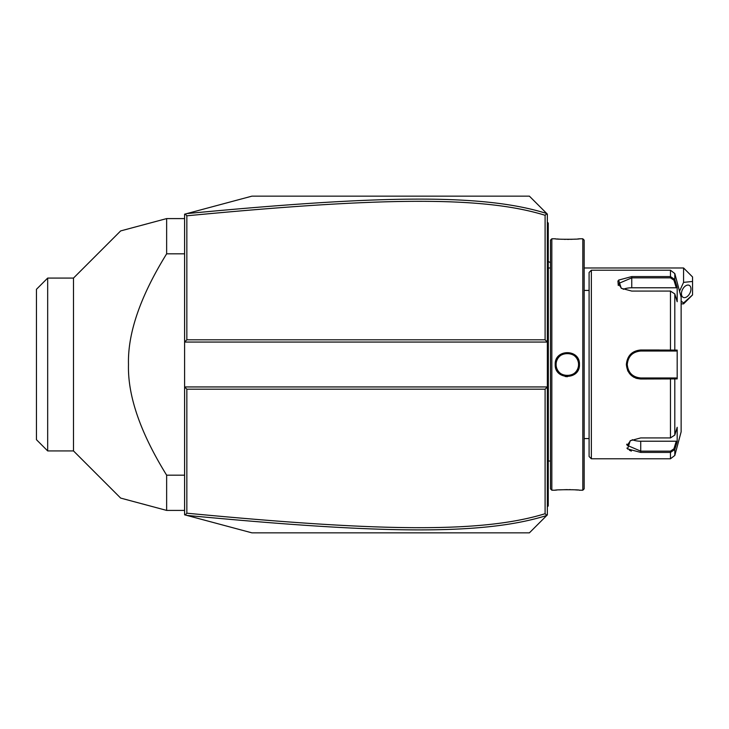 <?xml version="1.0" encoding="UTF-8"?>
<svg xmlns="http://www.w3.org/2000/svg" width="729" height="729" viewBox="0 0 729 729"><rect width="100%" height="100%" fill="white"/><g stroke="black" fill="none" stroke-linecap="round" stroke-linejoin="round"><path stroke-width="1.09" d="M186.843 339.805L184.601 342.056L184.601 214.189L251.942 196.147L529.391 196.147L547.351 214.107L547.351 386.944L184.601 386.944L184.601 342.056L547.351 342.056L545.101 339.805L545.101 215.292C481.76 195.636 378.378 197.532 186.843 215.802L186.843 339.805L545.101 339.805M184.601 386.944L184.601 514.811L185.275 514.993L186.843 513.198C377.95 531.405 481.404 533.428 545.101 513.708L545.101 389.195L186.843 389.195L184.601 386.944M545.101 389.195L547.351 386.944L547.351 514.893L529.391 532.853L251.942 532.853L185.275 514.993M546.859 213.615L545.101 215.292M546.859 515.385L545.101 513.708M186.824 515.403C378.889 533.655 482.452 535.742 546.768 515.476M186.843 389.195L186.843 513.198M185.275 214.007L186.843 215.802M546.768 213.524C482.817 193.331 379.326 195.281 186.824 213.597M683.574 267.98L692.55 276.956L692.55 281.449L683.574 282.378L683.574 267.98L584.166 267.98M692.55 294.917L683.574 302.954L683.574 303.893L692.55 294.917L692.55 281.449M683.574 282.378L679.537 291.199M681.132 301.104L683.574 302.954M681.442 293.732A6.734 4.128 -63.4 0 1 684.157 287.108A6.734 4.128 -63.4 0 1 689.215 285.331A6.734 4.128 -63.4 0 1 690.964 288.976A6.734 4.128 -63.4 0 1 688.24 295.6A6.734 4.128 -63.4 0 1 683.191 297.377A6.734 4.128 -63.4 0 1 681.442 293.732M547.351 463.134L548.244 463.043L548.244 505.024L547.351 505.917L548.244 505.024L548.244 505.917L547.351 506.819M548.244 463.043L548.244 450.021L547.351 449.93M547.351 279.07L548.244 278.979L548.244 450.021M548.244 278.979L548.244 265.957L547.351 265.866M547.351 222.181L548.244 223.083L548.244 265.957M548.244 223.976L547.351 223.083L548.244 223.976M548.336 267.99L550.495 267.98L550.495 461.02L548.336 461.01L548.336 267.99A4.492 4.492 0 0 1 548.244 267.078M548.336 461.01A4.492 4.492 0 0 0 548.244 461.922M551.835 490.207L551.835 238.793L550.495 240.142L550.495 488.858L551.835 490.207L555.206 490.207C554.505 489.56 580.166 489.56 579.446 490.207L578.935 490.152M565.203 376.519L567.399 376.711M551.835 238.793L555.206 238.793C554.487 239.44 580.147 239.44 579.446 238.793L582.817 238.793L582.817 490.207L579.446 490.207M579.446 364.5C580.156 380.256 554.505 380.265 555.206 364.5C554.496 348.744 580.156 348.735 579.446 364.5L578.553 364.5C579.245 378.98 555.407 378.98 556.099 364.5C555.407 350.02 579.245 350.02 578.553 364.5A11.227 11.227 0 0 0 578.525 363.817M577.787 490.052L575.29 489.87M573.851 489.779L572.32 489.715M570.616 489.651L569.085 489.624M567.326 489.606L559.334 489.87M556.856 490.052L555.717 490.152M555.562 361.548L555.206 364.5L556.099 364.5A11.227 11.227 0 0 1 556.127 363.817M555.206 238.793L555.717 238.848M556.865 238.948L559.316 239.13M560.811 239.221L562.332 239.285M564.046 239.349L565.576 239.376M567.326 239.394L569.139 239.376M570.643 239.349L572.356 239.285M573.851 239.221L575.281 239.13M577.796 238.948L578.935 238.848M582.817 238.793L584.166 240.142L584.166 488.858L582.817 490.207M591.347 458.778L591.347 270.222L589.096 272.464L589.096 456.536L591.347 458.778L670.47 458.778L670.47 452.427L640.727 452.427L627.578 448.909L630.23 440.744L640.727 437.919L670.47 437.919L674.808 435.067L677.186 427.276L677.186 441.683L674.808 449.474L670.47 452.427L670.47 451.142L640.727 451.142L627.259 445.373L630.567 440.535M626.904 444.107L626.667 444.635M626.904 448.053L627.824 449.146M629.419 450.249L631.341 451.087M591.347 270.222L670.47 270.222L670.47 276.573L674.808 279.526L677.186 287.317L677.186 301.724L674.808 293.933L674.808 350.093L677.186 350.093L677.186 378.907L640.727 379.007C632.052 378.187 627.268 373.348 626.366 364.5C627.259 355.661 632.043 350.822 640.727 349.993L674.808 350.093L673.942 351.032L676.257 351.032L640.727 351.032L670.47 351.032L670.47 291.081L631.751 291.081L621.245 288.256L618.593 280.1L631.751 276.573L670.47 276.573L631.751 276.573L631.751 277.858L670.47 277.858L673.942 280.191L676.257 287.782L631.751 287.782A13.468 6.734 180 0 0 623.204 289.313M627.614 370.432L628.061 371.343M633.246 376.884L634.157 377.394M635.396 377.968L637.246 378.57M640.654 379.007L640.727 377.968C632.581 377.185 628.088 372.692 627.259 364.5C628.088 356.308 632.572 351.815 640.727 351.032A13.468 13.468 0 0 0 639.962 351.05M640.709 451.142L640.727 452.427M673.942 280.191L674.808 279.526L674.808 273.548L681.132 297.159L681.132 431.841L674.808 455.452L674.808 449.474L673.942 448.809L670.47 451.142M674.808 435.067L674.808 378.907L673.942 377.968L640.727 377.968A13.468 13.468 0 0 1 639.971 377.95M617.91 280.975L618.283 285.495M659.134 349.993L640.727 349.993L640.727 351.032M677.186 441.683L676.257 441.218L673.942 448.809M676.257 441.218L640.727 441.218A13.468 6.734 0 0 1 632.189 439.687M676.257 377.968L673.942 377.968L676.257 377.968L677.186 378.907M673.669 377.968L671.236 377.968M670.47 437.919L670.47 377.968L640.727 377.968M639.196 377.877A13.468 13.468 0 0 1 637.665 377.613M636.162 377.175A13.468 13.468 0 0 1 635.433 376.884M634.03 376.182A13.468 13.468 0 0 1 633.355 375.772M633.328 375.754A13.468 13.468 0 0 1 632.717 375.326M631.505 374.314A13.468 13.468 0 0 1 630.94 373.758M629.929 372.546A13.468 13.468 0 0 1 629.473 371.899M628.362 369.831A13.468 13.468 0 0 1 628.07 369.102M627.623 367.598A13.468 13.468 0 0 1 627.35 366.058M627.286 365.284A13.468 13.468 0 0 1 627.286 363.716M627.35 362.942A13.468 13.468 0 0 1 627.623 361.402M628.07 359.898A13.468 13.468 0 0 1 628.362 359.169M629.473 357.101A13.468 13.468 0 0 1 629.929 356.454M630.94 355.242A13.468 13.468 0 0 1 631.496 354.686M632.708 353.674A13.468 13.468 0 0 1 634.03 352.818M635.433 352.116A13.468 13.468 0 0 1 636.162 351.834M637.665 351.387A13.468 13.468 0 0 1 639.196 351.123M673.669 351.032L671.236 351.032M677.186 350.093L676.257 351.032M674.808 293.933L670.47 291.081M621.591 288.465L618.283 283.627L631.751 277.858L631.751 287.782M677.186 287.317L676.257 287.782M578.462 363.133A11.227 11.227 0 0 0 578.361 362.45M578.215 361.775A11.227 11.227 0 0 0 578.024 361.11M577.796 360.454A11.227 11.227 0 0 0 576.876 358.604M576.493 358.021A11.227 11.227 0 0 0 576.074 357.465M575.628 356.946A11.227 11.227 0 0 0 575.145 356.445M574.625 355.98A11.227 11.227 0 0 0 574.087 355.542M573.523 355.141A11.227 11.227 0 0 0 572.329 354.449M571.7 354.166A11.227 11.227 0 0 0 571.053 353.911M570.397 353.702A11.227 11.227 0 0 0 569.723 353.538M569.048 353.41A11.227 11.227 0 0 0 568.356 353.328M567.672 353.283A11.227 11.227 0 0 0 566.98 353.283M566.296 353.328A11.227 11.227 0 0 0 565.604 353.41M564.929 353.538A11.227 11.227 0 0 0 564.255 353.702M563.599 353.911A11.227 11.227 0 0 0 562.952 354.166M562.323 354.449A11.227 11.227 0 0 0 561.13 355.141M560.565 355.542A11.227 11.227 0 0 0 560.027 355.98M559.508 356.445A11.227 11.227 0 0 0 559.025 356.946M558.578 357.465A11.227 11.227 0 0 0 558.159 358.021M557.776 358.604A11.227 11.227 0 0 0 556.856 360.454M556.628 361.11A11.227 11.227 0 0 0 556.437 361.775M556.291 362.45A11.227 11.227 0 0 0 556.191 363.133M578.553 364.5A11.227 11.227 0 0 1 578.525 365.183M578.462 365.867A11.227 11.227 0 0 1 578.361 366.55M578.215 367.225A11.227 11.227 0 0 1 578.024 367.89M577.796 368.546A11.227 11.227 0 0 1 576.876 370.396M576.493 370.979A11.227 11.227 0 0 1 576.074 371.535M575.628 372.054A11.227 11.227 0 0 1 575.145 372.555M574.625 373.02A11.227 11.227 0 0 1 574.087 373.458M573.523 373.859A11.227 11.227 0 0 1 572.329 374.551M571.7 374.834A11.227 11.227 0 0 1 571.053 375.089M570.397 375.298A11.227 11.227 0 0 1 569.723 375.462M569.048 375.59A11.227 11.227 0 0 1 568.356 375.672M567.672 375.717A11.227 11.227 0 0 1 566.98 375.717M566.296 375.672A11.227 11.227 0 0 1 565.604 375.59M564.929 375.462A11.227 11.227 0 0 1 564.255 375.298M563.599 375.089A11.227 11.227 0 0 1 562.952 374.834M562.323 374.551A11.227 11.227 0 0 1 561.13 373.859M560.565 373.458A11.227 11.227 0 0 1 560.027 373.02M559.508 372.555A11.227 11.227 0 0 1 559.025 372.054M558.578 371.535A11.227 11.227 0 0 1 558.159 370.979M557.776 370.396A11.227 11.227 0 0 1 556.856 368.546M556.628 367.89A11.227 11.227 0 0 1 556.437 367.225M556.291 366.55A11.227 11.227 0 0 1 556.191 365.867M556.127 365.183A11.227 11.227 0 0 1 556.099 364.5M184.601 218.591L166.64 218.591L120.65 230.92L166.64 218.591L166.64 253.82C140.342 296.348 127.621 333.244 128.486 364.5C127.621 395.756 140.342 432.652 166.64 475.18L184.601 475.18M166.64 253.82L184.601 253.82M137.453 502.582L166.64 510.409L120.65 498.08L166.64 510.409L166.64 475.18M166.64 510.409L184.601 510.409M166.64 218.591L159.186 220.595M155.851 221.488L137.453 226.418M135.676 226.892L129.142 228.642M128.55 228.806L120.65 230.92L73.492 278.077L73.492 450.923L120.65 498.08L128.55 500.194M47.677 278.077L36.45 289.304L36.45 439.696L47.677 450.923L47.677 278.077L73.492 278.077M129.142 500.358L135.676 502.108M548.244 481.222L547.351 481.222L548.244 481.222M548.244 472.201L547.351 472.201M548.244 440.863L547.351 440.863M548.244 288.137L547.351 288.137M548.244 256.799L547.351 256.799M548.244 247.778L547.351 247.778M626.366 364.5L627.259 364.5M670.47 276.573L670.47 277.858M640.727 441.218L640.727 451.142M550.495 262.668A26.937 26.937 0 0 0 548.244 261.501M681.132 303.893L683.574 303.893M589.096 290.424L584.166 290.424M589.096 438.576L584.166 438.576M674.808 455.452L670.47 458.778M674.808 273.548L670.47 270.222M47.677 450.923L73.492 450.923"/></g></svg>
